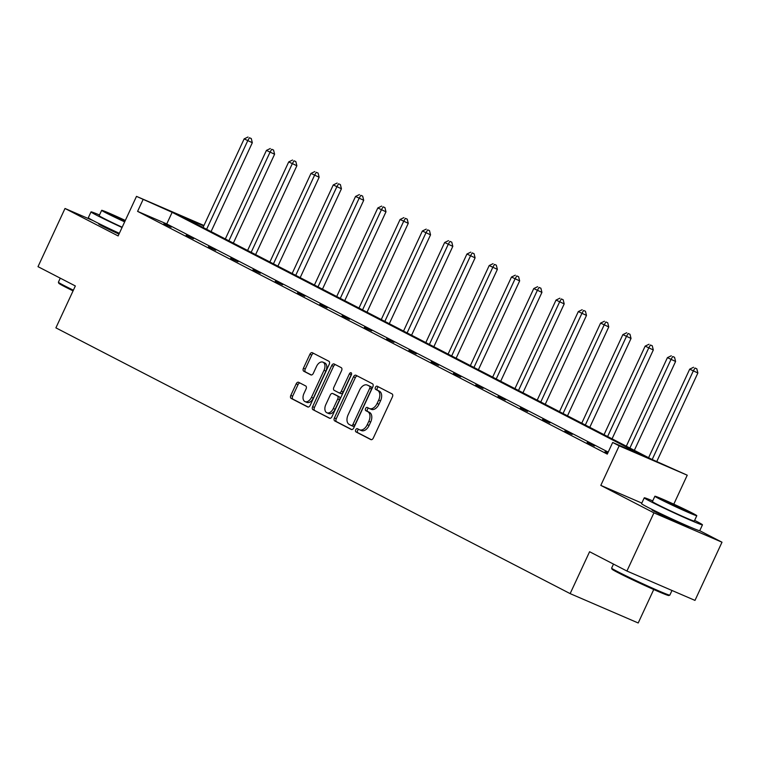<?xml version="1.0" encoding="UTF-8"?>
<svg xmlns="http://www.w3.org/2000/svg" width="760" height="760" viewBox="0 0 760 760"><rect width="100%" height="100%" fill="white"/><g stroke="black" fill="none" stroke-linecap="round" stroke-linejoin="round"><path stroke-width="1.14" d="M355.718 429.789A1.767 1.102 -66.7 0 0 355.955 431.898L370.842 439.594A2.517 1.577 -66.7 0 0 370.909 439.622A2.517 1.577 -66.7 0 0 373.312 438.035L392.397 396.919A2.517 1.577 -66.7 0 0 392.055 393.908L377.159 386.213A1.767 1.102 -66.7 0 0 377.112 386.194A1.767 1.102 -66.7 0 0 375.44 387.305A1.767 1.102 -66.7 0 0 375.677 389.405L377.606 390.402A8.066 5.044 -66.7 0 1 378.698 400.035L377.102 403.455A8.066 5.044 -66.7 0 1 369.426 408.548A8.066 5.044 -66.7 0 1 369.227 408.452L367.298 407.455A1.767 1.102 -66.7 0 0 367.251 407.436A1.767 1.102 -66.7 0 0 365.579 408.548A1.767 1.102 -66.7 0 0 365.816 410.656L367.745 411.644A8.066 5.044 -66.7 0 1 368.837 421.277L367.241 424.707A8.066 5.044 -66.7 0 1 359.565 429.789A8.066 5.044 -66.7 0 1 359.366 429.695L357.438 428.697A1.767 1.102 -66.7 0 0 357.39 428.678A1.767 1.102 -66.7 0 0 355.718 429.789M358.834 429.419A1.767 1.102 -66.7 0 0 357.551 430.587A1.767 1.102 -66.7 0 0 357.789 432.687L371.365 439.707M378.556 386.935A1.767 1.102 -66.7 0 0 377.273 388.094A1.767 1.102 -66.7 0 0 377.511 390.203L379.44 391.2L377.606 390.402M368.695 408.177A1.767 1.102 -66.7 0 0 367.412 409.336A1.767 1.102 -66.7 0 0 367.65 411.445L369.578 412.442L367.745 411.644M118.978 234.108A20.026 0.684 -155.1 0 1 102.543 226.195A20.026 0.684 -155.1 0 1 98.724 223.962A20.026 0.684 -155.1 0 1 101.194 224.732M686.09 525.359A20.026 0.684 -155.1 0 1 688.275 526.737A20.026 0.684 -155.1 0 1 675.868 521.683A20.026 0.684 -155.1 0 1 655.766 512.116A20.026 0.684 -155.1 0 1 651.957 509.875A20.026 0.684 -155.1 0 1 654.426 510.653M722 542.212L694.991 600.4L626.924 571.035L653.933 512.848L722 542.212L699.694 530.689M93.014 220.571L65.008 208.477L118.132 235.932L136.496 196.375L203.956 225.482M626.924 571.035L589.589 551.731L570.142 593.617L55.898 327.854L75.344 285.959L38 266.665L65.008 208.477M298.632 382.308A2.517 1.577 -66.7 0 0 298.566 382.28A2.517 1.577 -66.7 0 0 296.172 383.866L290.814 395.399A2.517 1.577 -66.7 0 0 291.156 398.411L307.695 406.961A2.517 1.577 -66.7 0 0 307.762 406.99A2.517 1.577 -66.7 0 0 310.156 405.394L329.241 364.277A2.517 1.577 -66.7 0 0 328.909 361.276L312.36 352.726A2.517 1.577 -66.7 0 0 312.303 352.697A2.517 1.577 -66.7 0 0 309.899 354.284L303.43 368.22A2.517 1.577 -66.7 0 0 303.772 371.222L310.849 374.889A2.517 1.577 -66.7 0 0 310.916 374.917A2.517 1.577 -66.7 0 0 313.32 373.322L316.521 366.415A6.745 4.218 -66.7 0 1 322.943 362.159A6.745 4.218 -66.7 0 1 324.026 370.291L311.457 397.356A6.745 4.218 -66.7 0 1 305.035 401.612A6.745 4.218 -66.7 0 1 303.962 393.481L306.052 388.968A2.517 1.577 -66.7 0 0 305.71 385.966L298.632 382.308M641.801 503.082L600.808 485.393L653.933 512.848M600.808 485.393L619.172 445.835L612.674 442.472L641.839 455.05L172.149 212.315L136.496 196.375M608.209 452.105L166.744 223.943L137.589 211.365L607.278 454.109L612.674 442.472M137.589 211.365L142.994 199.728M334.409 417.933A2.517 1.577 -66.7 0 0 334.751 420.935L351.291 429.485A2.517 1.577 -66.7 0 0 351.358 429.514A2.517 1.577 -66.7 0 0 353.751 427.927L372.837 386.812A2.517 1.577 -66.7 0 0 372.495 383.8L355.955 375.25A2.517 1.577 -66.7 0 0 355.898 375.221A2.517 1.577 -66.7 0 0 353.495 376.817L334.409 417.933L336.252 418.722A2.517 1.577 -66.7 0 0 336.594 421.733L351.813 429.599M329.498 418.219L312.959 409.678A2.517 1.577 -66.7 0 1 312.616 406.666L331.702 365.55A2.517 1.577 -66.7 0 1 334.096 363.954A2.517 1.577 -66.7 0 1 334.162 363.992L341.24 367.65A2.517 1.577 -66.7 0 1 341.582 370.652L333.839 387.334A2.517 1.577 -66.7 0 0 334.181 390.336L338.874 392.768A2.517 1.577 -66.7 0 0 338.941 392.796A2.517 1.577 -66.7 0 0 341.344 391.21L349.401 373.844A1.767 1.102 -66.7 0 1 351.082 372.733A1.767 1.102 -66.7 0 1 351.358 374.86L331.959 416.66A2.517 1.577 -66.7 0 1 329.555 418.256A2.517 1.577 -66.7 0 1 329.498 418.219L329.622 418.276M570.142 593.617L638.21 622.981L653.742 589.522M203.746 225.939L181.897 216.514L651.586 459.258L687.239 475.199L619.172 445.835M673.797 504.165L687.239 475.199M166.744 223.943L172.149 212.315M164.027 223.497L171.161 227.192L163.875 223.81M186.304 235.011L193.439 238.697L186.152 235.325M208.582 246.525L215.716 250.211L208.43 246.838M230.859 258.039L237.994 261.725L230.707 258.352M253.137 269.553L260.272 273.239L252.985 269.866M275.415 281.067L282.549 284.753L275.262 281.38M297.692 292.581L304.827 296.267L297.54 292.894M319.969 304.095L327.104 307.781L319.817 304.409M342.247 315.609L349.381 319.295L342.095 315.923M364.524 327.123L371.659 330.809L364.373 327.437M386.802 338.637L393.937 342.323L386.65 338.95M409.079 350.141L416.214 353.837L408.927 350.464M431.357 361.655L438.491 365.351L431.205 361.978M453.634 373.169L460.769 376.865L453.483 373.492M475.912 384.683L483.046 388.379L475.76 385.006M498.189 396.197L505.324 399.893L498.037 396.52M520.467 407.712L527.601 411.407L520.315 408.034M542.744 419.226L549.879 422.921L542.592 419.548M565.022 430.74L572.156 434.435L564.87 431.053M587.299 442.253L594.434 445.94L587.147 442.567M607.706 453.188L604.979 451.782L607.791 452.998M361.199 430.492A8.066 5.044 -66.7 0 0 361.399 430.578A8.066 5.044 -66.7 0 0 369.084 425.495L367.241 424.707M369.578 412.442A8.066 5.044 -66.7 0 1 370.671 422.066L369.084 425.495M371.06 409.241A8.066 5.044 -66.7 0 0 371.26 409.336A8.066 5.044 -66.7 0 0 378.945 404.253L377.102 403.455M379.44 391.2A8.066 5.044 -66.7 0 1 380.532 400.824L378.945 404.253M357.276 375.934A2.517 1.577 -66.7 0 0 355.338 377.606L336.252 418.722M351.234 425.495A1.767 1.102 -66.7 0 0 351.281 425.514A1.767 1.102 -66.7 0 0 352.953 424.403L369.712 388.312A1.767 1.102 -66.7 0 0 369.474 386.203L367.441 385.149A8.066 5.044 -66.7 0 0 367.241 385.054A8.066 5.044 -66.7 0 0 359.565 390.146L348.108 414.817A8.066 5.044 -66.7 0 0 349.201 424.441L351.234 425.495M351.32 425.534L353.077 426.284A1.767 1.102 -66.7 0 0 353.115 426.303A1.767 1.102 -66.7 0 0 354.797 425.191L352.953 424.403M368.875 385.776A8.066 5.044 -66.7 0 1 369.084 385.852A8.066 5.044 -66.7 0 1 369.274 385.947L371.308 386.992A1.767 1.102 -66.7 0 1 371.555 389.101L354.797 425.191M330.011 418.332L312.959 409.678M335.483 364.667A2.517 1.577 -66.7 0 0 333.535 366.339L314.45 407.455A2.517 1.577 -66.7 0 0 314.792 410.466M339.007 392.825L340.717 393.556A2.517 1.577 -66.7 0 0 340.784 393.585A2.517 1.577 -66.7 0 0 343.178 391.998L351.234 374.642L349.401 373.844M351.595 374.072A1.767 1.102 -66.7 0 0 351.234 374.642M325.812 404.633A6.745 4.218 -66.7 0 0 326.885 412.765A6.745 4.218 -66.7 0 0 333.308 408.509L337.734 398.971A2.517 1.577 -66.7 0 0 337.392 395.96L332.699 393.537A2.517 1.577 -66.7 0 0 332.633 393.509A2.517 1.577 -66.7 0 0 330.239 395.095L325.812 404.633M326.885 412.765L328.728 413.554A6.745 4.218 -66.7 0 0 335.151 409.308L333.308 408.509M334.409 394.278A2.517 1.577 -66.7 0 1 334.476 394.298A2.517 1.577 -66.7 0 1 334.533 394.335L339.235 396.758A2.517 1.577 -66.7 0 1 339.577 399.769L335.151 409.308M305.035 401.612L306.878 402.401A6.745 4.218 -66.7 0 0 313.3 398.154L311.457 397.356M322.943 362.159L324.786 362.957A6.745 4.218 -66.7 0 1 325.859 371.079L313.3 398.154M313.68 353.409A2.517 1.577 -66.7 0 0 311.742 355.072L305.273 369.008A2.517 1.577 -66.7 0 0 305.615 372.02L311.372 374.993M299.953 382.983A2.517 1.577 -66.7 0 0 298.015 384.655L292.657 396.197A2.517 1.577 -66.7 0 0 292.999 399.199L308.218 407.065M656.783 461.5L697.87 372.989L689.7 369.16L648.593 457.719M652.184 459.515L693.272 371.003L694.982 368.02L696.825 368.818L694.982 368.02M689.7 369.16L693.557 367.279M696.825 368.818L697.87 372.989M669.807 595.146L668.79 595.517A31.321 1.064 -155.1 0 1 648.945 587.385A31.321 1.064 -155.1 0 1 617.966 572.622A31.321 1.064 -155.1 0 1 612 569.164L611.629 568.138A32.091 1.092 24.9 0 0 617.737 571.691A32.091 1.092 24.9 0 0 649.477 586.806A32.091 1.092 24.9 0 0 669.807 595.146A32.091 1.092 24.9 0 0 669.845 595.118L671.992 590.472M652.716 500.906A32.091 1.092 24.9 0 0 644.252 497.819A32.091 1.092 24.9 0 0 650.361 501.41A32.091 1.092 24.9 0 0 682.575 516.743A32.091 1.092 24.9 0 0 702.468 524.837A32.091 1.092 24.9 0 0 696.35 521.246A32.091 1.092 24.9 0 0 694.63 520.362M644.252 497.819L641.554 503.633A32.091 1.092 24.9 0 0 647.663 507.224A32.091 1.092 24.9 0 0 679.877 522.557A32.091 1.092 24.9 0 0 699.76 530.651L702.468 524.837M696.797 515.698L694.317 521.056A23.104 0.788 -155.1 0 1 679.991 515.223A23.104 0.788 -155.1 0 1 656.801 504.184A23.104 0.788 -155.1 0 1 652.403 501.6L654.882 496.242A23.104 0.788 24.9 0 0 659.281 498.826A23.104 0.788 24.9 0 0 682.48 509.875A23.104 0.788 24.9 0 0 696.797 515.698A23.104 0.788 24.9 0 0 692.398 513.114A23.104 0.788 24.9 0 0 669.208 502.075A23.104 0.788 24.9 0 0 654.882 496.242M686.508 510.578A14.886 0.503 24.9 0 0 671.564 503.462A14.886 0.503 24.9 0 0 662.34 499.7A14.886 0.503 24.9 0 0 665.171 501.372A14.886 0.503 24.9 0 0 680.114 508.487A14.886 0.503 24.9 0 0 689.348 512.24A14.886 0.503 24.9 0 0 686.508 510.578M613.491 564.082L611.629 568.1A32.091 1.092 24.9 0 0 611.629 568.138M73.064 290.861A31.321 1.064 -155.1 0 1 64.743 286.701A31.321 1.064 -155.1 0 1 58.776 283.242L58.406 282.216A32.091 1.092 24.9 0 0 64.514 285.769A32.091 1.092 24.9 0 0 73.378 290.197M99.493 214.994A32.091 1.092 24.9 0 0 91.019 211.898A32.091 1.092 24.9 0 0 97.137 215.488A32.091 1.092 24.9 0 0 122.046 227.496M91.019 211.898L88.322 217.711A32.091 1.092 24.9 0 0 94.439 221.302A32.091 1.092 24.9 0 0 119.348 233.32M122.18 227.221A23.104 0.788 -155.1 0 1 103.578 218.262A23.104 0.788 -155.1 0 1 99.17 215.678L101.659 210.33A23.104 0.788 24.9 0 0 106.058 212.914A23.104 0.788 24.9 0 0 124.659 221.863M125.2 220.704A14.886 0.503 24.9 0 0 109.107 213.788A14.886 0.503 24.9 0 0 111.948 215.45A14.886 0.503 24.9 0 0 124.782 221.607M60.258 278.169L58.396 282.178A32.091 1.092 24.9 0 0 58.406 282.216M125.314 220.447A23.104 0.788 24.9 0 0 101.659 210.33M634.343 450.347L675.592 361.475L667.422 357.647L626.316 446.205M629.888 448.048L670.994 359.49L672.704 356.506L674.547 357.305L672.704 356.506M667.422 357.647L671.279 355.775M674.547 357.305L675.592 361.475M612.066 438.833L653.315 349.961L645.145 346.132L604.038 434.691M607.611 436.534L648.717 347.976L650.427 344.992L652.27 345.791L650.427 344.992M645.145 346.132L649.002 344.261M652.27 345.791L653.315 349.961M589.788 427.32L631.038 338.447L622.867 334.618L581.761 423.177M585.333 425.02L626.439 336.462L628.149 333.478L629.992 334.276L628.149 333.478M622.867 334.618L626.725 332.747M629.992 334.276L631.038 338.447M567.511 415.805L608.76 326.933L600.59 323.104L559.483 411.663M563.056 413.506L604.162 324.947L605.872 321.964L607.715 322.762L605.872 321.964M600.59 323.104L604.447 321.233M607.715 322.762L608.76 326.933M545.233 404.291L586.482 315.419L578.312 311.591L537.206 400.149M540.778 401.992L581.885 313.443L583.594 310.45L585.438 311.248L583.594 310.45M578.312 311.591L582.169 309.719M585.438 311.248L586.482 315.419M522.956 392.777L564.205 303.905L556.035 300.077L514.928 388.635M518.5 390.478L559.607 301.929L561.317 298.937L563.16 299.734L561.317 298.937M556.035 300.077L559.892 298.205M563.16 299.734L564.205 303.905M500.678 381.263L541.928 292.391L533.758 288.562L492.651 377.122M496.223 378.964L537.329 290.415L539.039 287.432L540.883 288.22L539.039 287.432M533.758 288.562L537.614 286.691M540.883 288.22L541.928 292.391M478.401 369.749L519.65 280.887L511.48 277.048L470.373 365.608M473.945 367.45L515.052 278.901L516.762 275.918L518.605 276.706L516.762 275.918M511.48 277.048L515.337 275.177M518.605 276.706L519.65 280.887M456.123 358.245L497.372 269.373L489.203 265.544L448.096 354.094M451.668 355.937L492.774 267.387L494.484 264.404L496.328 265.192L494.484 264.404M489.203 265.544L493.059 263.663M496.328 265.192L497.372 269.373M433.846 346.731L475.095 257.858L466.925 254.03L425.818 342.579M429.39 344.423L470.497 255.873L472.207 252.89L474.05 253.678L472.207 252.89M466.925 254.03L470.782 252.149M474.05 253.678L475.095 257.858M411.568 335.217L452.817 246.344L444.647 242.516L403.541 331.065M407.113 332.909L448.219 244.359L449.93 241.376L451.772 242.164L449.93 241.376M444.647 242.516L448.505 240.635M451.772 242.164L452.817 246.344M389.291 323.703L430.54 234.831L422.37 231.002L381.263 319.551M384.835 321.394L425.942 232.845L427.652 229.862L429.495 230.65L427.652 229.862M422.37 231.002L426.227 229.121M429.495 230.65L430.54 234.831M367.013 312.189L408.262 223.316L400.092 219.488L358.986 308.037M362.558 309.89L403.665 221.331L405.374 218.348L407.217 219.136L405.374 218.348M400.092 219.488L403.949 217.607M407.217 219.136L408.262 223.316M344.736 300.675L385.985 211.802L377.815 207.974L336.709 296.523M340.28 298.376L381.387 209.817L383.097 206.834L384.94 207.623L383.097 206.834M377.815 207.974L381.672 206.093M384.94 207.623L385.985 211.802M322.459 289.161L363.707 200.288L355.537 196.46L314.431 285.01M318.003 286.862L359.109 198.303L360.82 195.32L362.662 196.118L360.82 195.32M355.537 196.46L359.394 194.579M362.662 196.118L363.707 200.288M300.181 277.647L341.43 188.774L333.26 184.946L292.153 273.495M295.726 275.348L336.832 186.789L338.542 183.806L340.385 184.604L338.542 183.806M333.26 184.946L337.117 183.065M340.385 184.604L341.43 188.774M277.903 266.133L319.152 177.261L310.983 173.432L269.876 261.991M273.448 263.834L314.555 175.275L316.264 172.292L318.108 173.09L316.264 172.292M310.983 173.432L314.839 171.551M318.108 173.09L319.152 177.261M255.626 254.619L296.875 165.746L288.705 161.918L247.598 250.477M251.17 252.32L292.277 163.761L293.987 160.778L295.83 161.576L293.987 160.778M288.705 161.918L292.562 160.037M295.83 161.576L296.875 165.746M233.348 243.105L274.598 154.232L266.427 150.404L225.321 238.963M228.893 240.806L269.999 152.247L271.709 149.264L273.552 150.062L271.709 149.264M266.427 150.404L270.284 148.532M273.552 150.062L274.598 154.232M211.071 231.591L252.32 142.718L244.15 138.89L203.043 227.449M206.615 229.292L247.722 140.733L249.432 137.75L251.275 138.548L249.432 137.75M244.15 138.89L248.007 137.018M251.275 138.548L252.32 142.718M357.789 432.687L355.955 431.898M377.511 390.203L375.677 389.405M367.65 411.445L365.816 410.656M370.671 422.066L368.837 421.277M380.532 400.824L378.698 400.035M355.338 377.606L353.495 376.817M336.594 421.733L334.751 420.935M371.555 389.101L369.712 388.312M371.308 386.992L369.474 386.203M369.274 385.947L367.441 385.149M314.45 407.455L312.616 406.666M333.535 366.339L331.702 365.55M343.178 391.998L341.344 391.21M339.577 399.769L337.734 398.971M339.235 396.758L337.392 395.96M334.533 394.335L332.699 393.537M325.859 371.079L324.026 370.291M305.615 372.02L303.772 371.222M305.273 369.008L303.43 368.22M311.742 355.072L309.899 354.284M292.999 399.199L291.156 398.411M292.657 396.197L290.814 395.399M298.015 384.655L296.172 383.866M361.399 430.578L359.565 429.789M371.26 409.336L369.426 408.548M353.115 426.303L351.281 425.514M369.084 385.852L367.241 385.054M340.784 393.585L338.941 392.796M334.476 394.298L332.633 393.509M686.109 525.322L685.814 525.958M654.436 510.625L654.142 511.261M101.213 224.703L100.918 225.34"/></g></svg>
